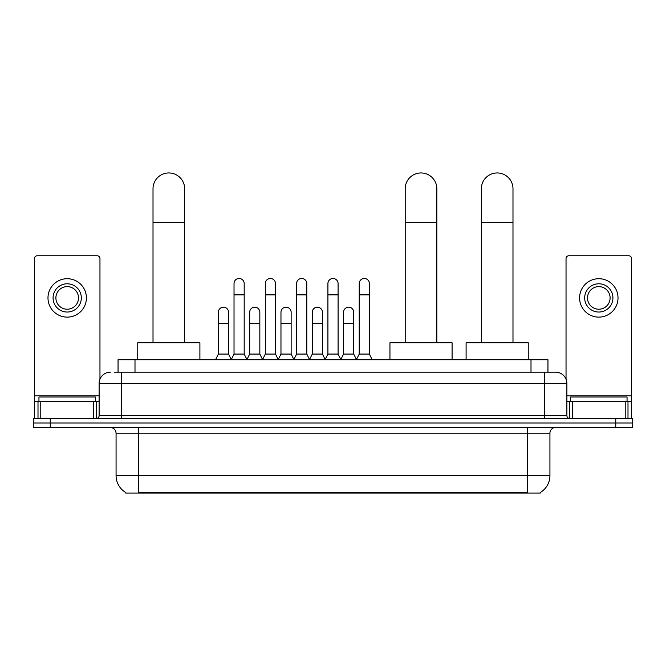 <?xml version="1.0" encoding="UTF-8"?>
<svg xmlns="http://www.w3.org/2000/svg" width="666" height="666" viewBox="0 0 666 666"><rect width="100%" height="100%" fill="white"/><g stroke="black" fill="none" stroke-linecap="round" stroke-linejoin="round"><path stroke-width="1" d="M114.369 372.152L121.711 372.152L114.369 372.152L118.049 372.152L118.049 359.723L547.952 359.723L547.952 372.152M540.334 492.49L540.334 493.048L125.666 493.048L125.666 492.49M125.832 492.59A19.772 19.772 0 0 1 116.067 475.532L138.661 475.532L138.661 492.59L527.339 492.59L527.339 475.532L549.933 475.532L549.933 433.166A5.653 5.653 0 0 1 555.586 427.514M116.067 475.532L116.067 433.166C115.726 429.728 113.844 427.847 110.414 427.514M540.168 492.59A19.772 19.772 0 0 0 549.933 475.532M50.25 418.473L632.7 418.473L632.7 422.993L33.3 422.993L33.3 427.514L50.25 427.514L50.25 422.993L33.3 422.993L33.3 418.473L50.25 418.473L50.25 422.993L632.7 422.993L632.7 427.514L50.25 427.514M110.414 372.152A11.297 11.297 0 0 0 99.117 383.45L99.117 415.651A2.822 2.822 0 0 1 96.287 418.473M555.586 372.152L544.288 372.152L555.586 372.152A11.297 11.297 0 0 1 566.883 383.45L566.883 415.651C567.049 417.366 567.99 418.306 569.713 418.473M566.883 383.45L121.711 383.45L121.711 372.152L544.288 372.152L544.288 415.651L566.883 415.651M95.446 401.523L95.446 397.011L38.953 397.011L38.953 401.523M93.606 418.473L93.606 401.523L40.784 401.523L40.784 418.473M99.967 379.154L99.967 258.599A2.822 2.822 0 0 0 97.136 255.769L37.254 255.769A2.822 2.822 0 0 0 34.432 258.599L34.432 401.523L40.784 401.523M93.606 401.523L99.117 401.523M34.432 418.473L34.432 401.523M67.199 283.791A14.128 14.128 0 0 0 53.072 297.918A14.128 14.128 0 0 0 67.199 312.038A14.128 14.128 0 0 0 81.319 297.918A14.128 14.128 0 0 0 67.199 283.791M67.199 286.621A11.297 11.297 0 0 0 55.894 297.918A11.297 11.297 0 0 0 67.199 309.215A11.297 11.297 0 0 0 78.496 297.918A11.297 11.297 0 0 0 67.199 286.621M67.199 317.124A19.206 19.206 0 0 0 86.405 297.918A19.206 19.206 0 0 0 67.199 278.713A19.206 19.206 0 0 0 47.985 297.918A19.206 19.206 0 0 0 67.199 317.124M627.047 401.523L627.047 397.011L570.554 397.011L570.554 401.523M153.014 342.774L153.014 188.769A15.818 15.818 0 0 1 168.831 172.952A15.818 15.818 0 0 1 184.649 188.769A15.818 15.818 0 0 0 168.831 172.952M184.649 342.774L184.649 188.769M199.9 359.723L199.9 342.774L137.754 342.774L137.754 359.723M405.203 342.774L405.203 188.769A15.818 15.818 0 0 1 421.02 172.952A15.818 15.818 0 0 1 436.838 188.769A15.818 15.818 0 0 0 421.02 172.952M436.838 342.774L436.838 188.769M452.089 359.723L452.089 342.774L389.943 342.774L389.943 359.723M481.352 342.774L481.352 188.769A15.818 15.818 0 0 1 497.169 172.952A15.818 15.818 0 0 1 512.987 188.769A15.818 15.818 0 0 0 497.169 172.952M512.987 342.774L512.987 188.769M528.246 359.723L528.246 342.774L466.1 342.774L466.1 359.723M231.202 359.723L234.024 354.071L244.189 354.071L247.019 359.723M244.189 354.071L244.189 283.566A5.087 5.087 0 0 0 239.111 278.48A5.087 5.087 0 0 1 239.427 278.496M234.024 354.071L234.024 294.863L244.189 294.863M234.024 294.863L234.024 283.566A5.087 5.087 0 0 1 239.111 278.48M262.496 359.723L265.318 354.071L275.491 354.071L278.313 359.723M275.491 354.071L275.491 283.566A5.087 5.087 0 0 0 270.404 278.48A5.087 5.087 0 0 1 270.721 278.496M265.318 354.071L265.318 294.863L275.491 294.863M265.318 294.863L265.318 283.566A5.087 5.087 0 0 1 270.404 278.48M293.789 359.723L296.62 354.071L306.785 354.071L309.615 359.723M306.785 354.071L306.785 283.566A5.087 5.087 0 0 0 301.706 278.48A5.087 5.087 0 0 1 302.023 278.496M296.62 354.071L296.62 294.863L306.785 294.863M296.62 294.863L296.62 283.566A5.087 5.087 0 0 1 301.706 278.48M325.091 359.723L327.913 354.071L338.087 354.071L340.909 359.723M338.087 354.071L338.087 283.566A5.087 5.087 0 0 0 333 278.48A5.087 5.087 0 0 1 333.316 278.496M327.913 354.071L327.913 294.863L338.087 294.863M327.913 294.863L327.913 283.566A5.087 5.087 0 0 1 333 278.48M356.385 359.723L359.215 354.071L369.38 354.071L372.211 359.723M369.38 354.071L369.38 283.566A5.087 5.087 0 0 0 364.294 278.48A5.087 5.087 0 0 1 364.618 278.496M359.215 354.071L359.215 294.863L369.38 294.863M359.215 294.863L359.215 283.566A5.087 5.087 0 0 1 364.294 278.48M215.551 359.723L218.373 354.071L228.546 354.071L231.285 359.548M228.546 354.071L228.546 312.271A5.087 5.087 0 0 0 223.776 307.192A5.087 5.087 0 0 1 228.546 312.271M218.373 354.071L218.373 323.568L228.546 323.568M218.373 323.568L218.373 312.271A5.087 5.087 0 0 1 223.776 307.192M246.928 359.548L249.675 354.071L259.84 354.071L262.579 359.548M259.84 354.071L259.84 312.271A5.087 5.087 0 0 0 255.078 307.192A5.087 5.087 0 0 1 259.84 312.271M249.675 354.071L249.675 323.568L259.84 323.568M249.675 323.568L249.675 312.271A5.087 5.087 0 0 1 255.078 307.192M278.23 359.548L280.969 354.071L291.142 354.071L293.881 359.548M291.142 354.071L291.142 312.271A5.087 5.087 0 0 0 286.372 307.192A5.087 5.087 0 0 1 291.142 312.271M280.969 354.071L280.969 323.568L291.142 323.568M280.969 323.568L280.969 312.271A5.087 5.087 0 0 1 286.372 307.192M309.524 359.548L312.271 354.071L322.436 354.071L325.175 359.548M322.436 354.071L322.436 312.271A5.087 5.087 0 0 0 317.674 307.192A5.087 5.087 0 0 1 322.436 312.271M312.271 354.071L312.271 323.568L322.436 323.568M312.271 323.568L312.271 312.271A5.087 5.087 0 0 1 317.674 307.192M340.825 359.548L343.564 354.071L353.729 354.071L356.476 359.548M353.729 354.071L353.729 312.271A5.087 5.087 0 0 0 348.967 307.192A5.087 5.087 0 0 1 353.729 312.271M343.564 354.071L343.564 323.568L353.729 323.568M343.564 323.568L343.564 312.271A5.087 5.087 0 0 1 348.967 307.192M625.216 418.473L625.216 401.523L572.394 401.523L572.394 418.473M631.568 418.473L631.568 401.523L631.568 418.473M625.216 401.523L631.568 401.523L631.568 258.599A2.822 2.822 0 0 0 628.746 255.769L568.864 255.769A2.822 2.822 0 0 0 566.033 258.599L566.033 379.154M566.883 401.523L572.394 401.523M598.801 283.791A14.128 14.128 0 0 0 584.681 297.918A14.128 14.128 0 0 0 598.801 312.038A14.128 14.128 0 0 0 612.928 297.918A14.128 14.128 0 0 0 598.801 283.791M598.801 286.621A11.297 11.297 0 0 0 587.504 297.918A11.297 11.297 0 0 0 598.801 309.215A11.297 11.297 0 0 0 610.106 297.918A11.297 11.297 0 0 0 598.801 286.621M598.801 317.124A19.206 19.206 0 0 0 618.015 297.918A19.206 19.206 0 0 0 598.801 278.713A19.206 19.206 0 0 0 579.595 297.918A19.206 19.206 0 0 0 598.801 317.124M525.083 493.048L525.083 492.49M140.917 493.048L140.917 492.49M134.998 372.152L134.998 359.723M531.002 372.152L531.002 359.723M527.339 427.514L527.339 433.166L116.067 433.166M549.933 433.166L527.339 433.166L527.339 475.532L138.661 475.532L138.661 427.514M615.75 427.514L615.75 418.473M121.711 418.473L121.711 383.45L99.117 383.45M99.117 415.651L544.288 415.651L544.288 418.473M99.117 395.879L34.432 395.879M96.387 401.523L96.387 418.473M34.474 401.523L34.474 418.473M38.004 418.473L38.004 401.523M153.014 222.669L184.649 222.669M405.203 222.669L436.838 222.669M481.352 222.669L512.987 222.669M631.568 395.879L566.883 395.879M631.526 418.473L631.526 401.523M627.996 401.523L627.996 418.473M569.613 418.473L569.613 401.523"/></g></svg>
